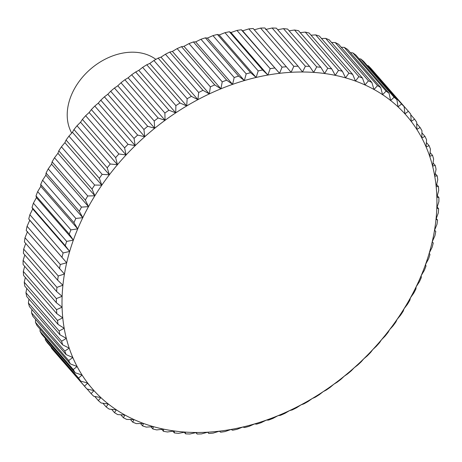 <?xml version="1.0" encoding="UTF-8"?>
<svg xmlns="http://www.w3.org/2000/svg" width="462" height="462" viewBox="0 0 462 462"><rect width="100%" height="100%" fill="white"/><g stroke="black" fill="none" stroke-linecap="round" stroke-linejoin="round"><path stroke-width="0.69" d="M71.72 133.068A56.641 42.423 -41 0 1 79.77 80.59A56.641 42.423 -41 0 1 132.658 52.189A56.641 42.423 -41 0 1 155.89 59.379M401.53 103.979L398.065 106.889L396.916 99.671L363.675 61.429A212.399 159.078 139 0 0 360.857 59.015L394.098 97.257L390.598 100.485L389.108 93.324L355.873 55.082A212.399 159.078 139 0 0 352.847 52.893L386.082 91.135L382.571 94.675L380.746 87.601L347.511 49.359A212.399 159.078 139 0 0 344.288 47.401L377.523 85.643L374.018 89.489L371.858 82.513L338.623 44.271A212.399 159.078 139 0 0 335.21 42.556L368.451 80.798L364.98 84.95L362.479 78.084L329.244 39.842A212.399 159.078 139 0 0 325.664 38.381L358.899 76.623L355.48 81.064L352.65 74.342L319.415 36.1A212.399 159.078 139 0 0 315.673 34.887L348.908 73.129L345.564 77.859L342.406 71.287L309.17 33.045A212.399 159.078 139 0 0 305.284 32.097L338.519 70.34L335.268 75.341L331.785 68.942L298.55 30.7A212.399 159.078 139 0 0 294.537 30.013L327.772 68.255L324.63 73.516L320.836 67.308L287.595 29.066A212.399 159.078 139 0 0 283.472 28.644L316.713 66.886L313.698 72.401L309.592 66.401L276.357 28.159A212.399 159.078 139 0 0 272.135 28.003L305.376 66.245L302.518 71.997L298.106 66.216L264.87 27.974A212.399 159.078 139 0 0 260.574 28.084L293.809 66.332L291.124 72.303L253.188 28.511A212.399 159.078 139 0 0 248.827 28.892L282.063 67.14L279.562 73.319L241.349 29.776A212.399 159.078 139 0 0 236.942 30.428L270.178 68.671L267.885 75.04L262.641 69.999L229.406 31.757A212.399 159.078 139 0 0 224.971 32.675L258.206 70.917L256.133 77.46L250.635 72.696L217.4 34.454A212.399 159.078 139 0 0 212.959 35.626L246.194 73.868L244.358 80.573L238.623 76.091L205.382 37.849A212.399 159.078 139 0 0 200.953 39.276L234.188 77.518L232.6 84.361L226.64 80.169L193.405 41.926A212.399 159.078 139 0 0 188.998 43.607L222.234 81.849L220.911 88.814L214.743 84.921L181.508 46.679A212.399 159.078 139 0 0 177.142 48.602L210.377 86.844L209.332 93.907L202.974 90.327L169.739 52.085A212.399 159.078 139 0 0 165.431 54.239L198.672 92.481L197.915 99.63L191.383 96.362L158.148 58.12A212.399 159.078 139 0 0 153.921 60.505L187.156 98.747L186.7 105.954L180.018 103.003L146.777 64.761A212.399 159.078 139 0 0 142.643 67.36L175.878 105.602L175.733 112.855L168.913 110.222L135.678 71.98A212.399 159.078 139 0 0 131.653 74.792L164.888 113.034L165.055 120.305L158.12 117.995L124.884 79.753A212.399 159.078 139 0 0 120.986 82.762L154.221 121.004L154.712 128.274L147.684 126.293L114.449 88.051A212.399 159.078 139 0 0 110.684 91.239L143.925 129.481L144.745 136.735L137.641 135.077L104.4 96.835A212.399 159.078 139 0 0 100.797 100.196L134.032 138.438L135.187 145.651L128.026 144.311L94.791 106.069A212.399 159.078 139 0 0 91.355 109.592L124.596 147.834L126.08 154.989L118.89 153.967L85.655 115.725A212.399 159.078 139 0 0 82.403 119.392L115.639 157.634L117.464 164.715L110.262 164.004L77.021 125.762A212.399 159.078 139 0 0 73.966 129.556L107.207 167.798L109.367 174.78L102.171 174.376L68.936 136.134A212.399 159.078 139 0 0 66.089 140.05L99.324 178.292L101.819 185.152L94.658 185.054L61.423 146.812A212.399 159.078 139 0 0 58.795 150.82L92.03 189.062L94.86 195.79L87.745 195.98L54.51 157.738A212.399 159.078 139 0 0 52.114 161.839L85.349 200.081L88.508 206.647L81.468 207.126L48.233 168.884A212.399 159.078 139 0 0 46.073 173.048L79.314 211.29L82.79 217.689L75.843 218.439L42.608 180.197A212.399 159.078 139 0 0 40.696 184.413L73.937 222.655L77.731 228.863L70.9 229.88L37.659 191.638A212.399 159.078 139 0 0 36.007 195.888L69.248 234.13L73.354 240.13L66.649 241.401L33.414 203.153A212.399 159.078 139 0 0 32.022 207.426L65.258 245.668L69.664 251.449L63.115 252.951L29.88 214.709A212.399 159.078 139 0 0 28.754 218.976L66.69 262.768L60.308 264.495L27.073 226.253A212.399 159.078 139 0 0 26.224 230.503L64.437 274.047L58.241 275.976L25.006 237.734A212.399 159.078 139 0 0 24.428 241.955L57.669 280.197L62.913 285.239L56.924 287.364L23.683 249.122A212.399 159.078 139 0 0 23.389 253.292L56.624 291.534L62.122 296.298L56.352 298.596L23.117 260.354A212.399 159.078 139 0 0 23.1 264.46L56.335 302.702L62.075 307.19L56.543 309.644L23.308 271.402A212.399 159.078 139 0 0 23.568 275.427L56.803 313.669L62.763 317.862L57.484 320.455L24.249 282.213A212.399 159.078 139 0 0 24.786 286.14L58.021 324.382L64.189 328.274L59.176 330.988L25.941 292.746A212.399 159.078 139 0 0 26.756 296.558L59.991 334.8L66.349 338.386L61.613 341.199L28.378 302.957A212.399 159.078 139 0 0 29.464 306.641L62.699 344.883L69.231 348.157L64.784 351.051L31.549 312.809A212.399 159.078 139 0 0 32.9 316.354L66.141 354.597L72.823 357.548L68.676 360.51L35.441 322.268A212.399 159.078 139 0 0 37.058 325.652L70.293 363.894L77.114 366.528L73.273 369.531L40.038 331.289A212.399 159.078 139 0 0 41.909 334.505L75.15 372.747L82.08 375.052L78.557 378.078L45.322 339.836A212.399 159.078 139 0 0 47.447 342.868L80.683 381.11L87.711 383.096L84.511 386.122L51.276 347.88A212.399 159.078 139 0 0 53.638 350.716L86.879 388.958L93.982 390.621L91.106 393.63A212.399 159.078 -41 0 0 93.705 396.263L100.866 397.603L98.325 400.571A212.399 159.078 -41 0 0 101.143 402.985L108.333 404.007L106.127 406.918A212.399 159.078 -41 0 0 109.153 409.107L116.36 409.817L114.489 412.641A212.399 159.078 -41 0 0 117.712 414.599L124.907 415.003L123.377 417.729A212.399 159.078 -41 0 0 126.79 419.444L133.951 419.542L132.756 422.158A212.399 159.078 -41 0 0 136.336 423.619L143.451 423.429L142.585 425.9A212.399 159.078 -41 0 0 146.327 427.113L153.367 426.634L152.83 428.955A212.399 159.078 -41 0 0 156.716 429.903L163.663 429.152L163.45 431.3A212.399 159.078 -41 0 0 167.463 431.987L174.301 430.971L174.405 432.934A212.399 159.078 -41 0 0 178.528 433.356L185.227 432.091L185.643 433.841A212.399 159.078 -41 0 0 189.865 433.997L196.414 432.496L197.13 434.026A212.399 159.078 -41 0 0 201.426 433.916L207.808 432.189L208.812 433.489A212.399 159.078 -41 0 0 213.173 433.108L219.369 431.173L220.651 432.224A212.399 159.078 -41 0 0 225.058 431.572L231.046 429.452L232.594 430.243A212.399 159.078 -41 0 0 237.029 429.325L242.793 427.032L244.6 427.546A212.399 159.078 -41 0 0 249.041 426.374L254.574 423.92L256.618 424.151A212.399 159.078 -41 0 0 261.047 422.724L266.326 420.131L268.595 420.074A212.399 159.078 -41 0 0 273.002 418.393L278.02 415.679L280.492 415.321A212.399 159.078 -41 0 0 284.858 413.398L289.593 410.585L292.261 409.915A212.399 159.078 -41 0 0 296.569 407.761L301.016 404.862L303.852 403.88A212.399 159.078 -41 0 0 308.079 401.495L312.231 398.539L315.223 397.239A212.399 159.078 -41 0 0 319.358 394.64L323.198 391.637L326.322 390.02A212.399 159.078 -41 0 0 330.347 387.208L333.876 384.188L337.116 382.247A212.399 159.078 -41 0 0 341.014 379.238L344.219 376.212L347.551 373.949A212.399 159.078 -41 0 0 351.316 370.761L354.187 367.752L357.6 365.165A212.399 159.078 -41 0 0 361.203 361.804L363.744 358.835L367.209 355.931A212.399 159.078 -41 0 0 370.645 352.408L372.846 349.503L376.345 346.275A212.399 159.078 -41 0 0 379.597 342.608L381.468 339.778L384.979 336.238A212.399 159.078 -41 0 0 388.034 332.444L389.564 329.712L393.064 325.866A212.399 159.078 -41 0 0 395.911 321.95L397.106 319.34L400.577 315.188A212.399 159.078 -41 0 0 403.205 311.18L404.071 308.703L407.49 304.262A212.399 159.078 -41 0 0 409.886 300.161L410.423 297.846L413.767 293.116A212.399 159.078 -41 0 0 415.927 288.952L416.135 286.804L419.392 281.803A212.399 159.078 -41 0 0 421.304 277.587L421.194 275.629L424.341 270.362A212.399 159.078 -41 0 0 425.993 266.112L425.577 264.356L428.586 258.847A212.399 159.078 -41 0 0 429.978 254.574L429.262 253.043L432.12 247.291A212.399 159.078 -41 0 0 433.246 243.024L432.241 241.724L434.927 235.747A212.399 159.078 -41 0 0 435.776 231.497L434.494 230.446L436.994 224.266A212.399 159.078 -41 0 0 437.572 220.045L436.018 219.254L438.317 212.878A212.399 159.078 -41 0 0 438.611 208.708L436.809 208.189L438.883 201.646A212.399 159.078 -41 0 0 438.9 197.54L436.856 197.303L438.692 190.598A212.399 159.078 -41 0 0 438.432 186.573L436.168 186.631L437.751 179.787A212.399 159.078 -41 0 0 437.214 175.86L434.736 176.218L436.059 169.254A212.399 159.078 -41 0 0 435.244 165.442L432.582 166.106L433.622 159.043A212.399 159.078 -41 0 0 432.536 155.359L429.7 156.335L430.451 149.191A212.399 159.078 -41 0 0 429.1 145.645L426.108 146.945L426.559 139.732A212.399 159.078 -41 0 0 424.942 136.348L421.818 137.965L421.962 130.711A212.399 159.078 -41 0 0 420.091 127.495L416.845 129.435L416.678 122.164A212.399 159.078 -41 0 0 414.553 119.132L411.215 121.396L410.724 114.12A212.399 159.078 -41 0 0 408.362 111.284L404.949 113.871L404.129 106.612L370.894 68.37A212.399 159.078 139 0 0 368.295 65.737L401.53 103.979A212.399 159.078 -41 0 1 404.129 106.612M432.241 241.724A208.154 155.896 139 0 0 434.494 230.446A208.154 155.896 139 0 0 436.018 219.254A208.154 155.896 139 0 0 436.809 208.189A208.154 155.896 139 0 0 436.856 197.303A208.154 155.896 139 0 0 436.168 186.631A208.154 155.896 139 0 0 434.736 176.218A208.154 155.896 139 0 0 432.582 166.106A208.154 155.896 139 0 0 429.7 156.335A208.154 155.896 139 0 0 426.108 146.945A208.154 155.896 139 0 0 421.818 137.965A208.154 155.896 139 0 0 416.845 129.435A208.154 155.896 139 0 0 411.215 121.396A208.154 155.896 139 0 0 404.949 113.871A208.154 155.896 139 0 0 398.065 106.889A208.154 155.896 139 0 0 390.598 100.485A208.154 155.896 139 0 0 382.571 94.675A208.154 155.896 139 0 0 374.018 89.489A208.154 155.896 139 0 0 364.98 84.95A208.154 155.896 139 0 0 355.48 81.064A208.154 155.896 139 0 0 345.564 77.859A208.154 155.896 139 0 0 335.268 75.341A208.154 155.896 139 0 0 324.63 73.516A208.154 155.896 139 0 0 313.698 72.401A208.154 155.896 139 0 0 302.518 71.997A208.154 155.896 139 0 0 291.124 72.303A208.154 155.896 139 0 0 279.562 73.319A208.154 155.896 139 0 0 267.885 75.04A208.154 155.896 139 0 0 256.133 77.46A208.154 155.896 139 0 0 244.358 80.573A208.154 155.896 139 0 0 232.6 84.361A208.154 155.896 139 0 0 220.911 88.814A208.154 155.896 139 0 0 209.332 93.907A208.154 155.896 139 0 0 197.915 99.63A208.154 155.896 139 0 0 186.7 105.954A208.154 155.896 139 0 0 175.733 112.855A208.154 155.896 139 0 0 165.055 120.305A208.154 155.896 139 0 0 154.712 128.274A208.154 155.896 139 0 0 144.745 136.735A208.154 155.896 139 0 0 135.187 145.651A208.154 155.896 139 0 0 126.08 154.989A208.154 155.896 139 0 0 117.464 164.715A208.154 155.896 139 0 0 109.367 174.78A208.154 155.896 139 0 0 101.819 185.152A208.154 155.896 139 0 0 94.86 195.79A208.154 155.896 139 0 0 88.508 206.647A208.154 155.896 139 0 0 82.79 217.689A208.154 155.896 139 0 0 77.731 228.863A208.154 155.896 139 0 0 73.354 240.13A208.154 155.896 139 0 0 69.664 251.449A208.154 155.896 139 0 0 66.69 262.768A208.154 155.896 139 0 0 64.437 274.047A208.154 155.896 139 0 0 62.913 285.239A208.154 155.896 139 0 0 62.122 296.298A208.154 155.896 139 0 0 62.075 307.19A208.154 155.896 139 0 0 62.763 317.862A208.154 155.896 139 0 0 64.189 328.274A208.154 155.896 139 0 0 66.349 338.386A208.154 155.896 139 0 0 69.231 348.157A208.154 155.896 139 0 0 72.823 357.548A208.154 155.896 139 0 0 77.114 366.528A208.154 155.896 139 0 0 82.08 375.052A208.154 155.896 139 0 0 87.711 383.096A208.154 155.896 139 0 0 93.982 390.621A208.154 155.896 139 0 0 100.866 397.603A208.154 155.896 139 0 0 108.333 404.007A208.154 155.896 139 0 0 116.36 409.817A208.154 155.896 139 0 0 124.907 415.003A208.154 155.896 139 0 0 133.951 419.542A208.154 155.896 139 0 0 143.451 423.429A208.154 155.896 139 0 0 153.367 426.634A208.154 155.896 139 0 0 163.663 429.152A208.154 155.896 139 0 0 174.301 430.971A208.154 155.896 139 0 0 185.227 432.091A208.154 155.896 139 0 0 196.414 432.496A208.154 155.896 139 0 0 207.808 432.189A208.154 155.896 139 0 0 219.369 431.173A208.154 155.896 139 0 0 231.046 429.452A208.154 155.896 139 0 0 242.793 427.032A208.154 155.896 139 0 0 254.574 423.92A208.154 155.896 139 0 0 266.326 420.131A208.154 155.896 139 0 0 278.02 415.679A208.154 155.896 139 0 0 289.593 410.585A208.154 155.896 139 0 0 301.016 404.862A208.154 155.896 139 0 0 312.231 398.539A208.154 155.896 139 0 0 323.198 391.637A208.154 155.896 139 0 0 333.876 384.188A208.154 155.896 139 0 0 344.219 376.212A208.154 155.896 139 0 0 354.187 367.752A208.154 155.896 139 0 0 363.744 358.835A208.154 155.896 139 0 0 372.846 349.503A208.154 155.896 139 0 0 381.468 339.778A208.154 155.896 139 0 0 389.564 329.712A208.154 155.896 139 0 0 397.106 319.34A208.154 155.896 139 0 0 404.071 308.703A208.154 155.896 139 0 0 410.423 297.846A208.154 155.896 139 0 0 416.135 286.804A208.154 155.896 139 0 0 421.194 275.629A208.154 155.896 139 0 0 425.577 264.356A208.154 155.896 139 0 0 429.262 253.043A208.154 155.896 139 0 0 432.241 241.724M434.615 230.157L435.776 231.497M436.272 218.549L437.572 220.045M437.173 207.051L438.611 208.708M437.3 195.697L438.9 197.54M436.659 184.529L438.432 186.573M435.244 173.591L437.214 175.86M433.056 162.924L435.244 165.442M430.105 152.558L432.536 155.359M426.391 142.527L429.1 145.645M421.922 132.871L424.942 136.348M416.712 123.614L420.091 127.495M410.77 114.778L414.553 119.132M374.901 72.99L408.362 111.284M367.25 65.54L368.295 65.737M394.098 97.257A212.399 159.078 -41 0 1 396.916 99.671M359.066 58.755L360.857 59.015M386.082 91.135A212.399 159.078 -41 0 1 389.108 93.324M350.369 52.645L352.847 52.893M377.523 85.643A212.399 159.078 -41 0 1 380.746 87.601M341.193 47.222L344.288 47.401M368.451 80.798A212.399 159.078 -41 0 1 371.858 82.513M331.554 42.498L335.21 42.556M358.899 76.623A212.399 159.078 -41 0 1 362.479 78.084M321.494 38.49L325.664 38.381M348.908 73.129A212.399 159.078 -41 0 1 352.65 74.342M311.042 35.199L315.673 34.887M338.519 70.34A212.399 159.078 -41 0 1 342.406 71.287M300.236 32.64L305.284 32.097M327.772 68.255A212.399 159.078 -41 0 1 331.785 68.942M289.114 30.815L294.537 30.013M316.713 66.886A212.399 159.078 -41 0 1 320.836 67.308M277.72 29.73L283.472 28.644M305.376 66.245A212.399 159.078 -41 0 1 309.592 66.401M265.586 29.504L272.135 28.003M293.809 66.332A212.399 159.078 -41 0 1 298.106 66.216M254.192 29.811L260.574 28.084M282.063 67.14A212.399 159.078 -41 0 1 286.423 66.753M241.349 29.776L242.631 30.827L248.827 28.892M242.631 30.827L279.562 73.319M270.178 68.671A212.399 159.078 -41 0 1 274.584 68.018M229.406 31.757L230.954 32.548L236.942 30.428M230.954 32.548L267.885 75.04M258.206 70.917A212.399 159.078 -41 0 1 262.641 69.999M217.4 34.454L219.207 34.968L224.971 32.675M219.207 34.968L256.133 77.46M246.194 73.868A212.399 159.078 -41 0 1 250.635 72.696M205.382 37.849L207.426 38.08L212.959 35.626M207.426 38.08L244.358 80.573M234.188 77.518A212.399 159.078 -41 0 1 238.623 76.091M193.405 41.926L195.674 41.869L200.953 39.276M195.674 41.869L232.6 84.361M222.234 81.849A212.399 159.078 -41 0 1 226.64 80.169M181.508 46.679L183.98 46.321L188.998 43.607M183.98 46.321L220.911 88.814M210.377 86.844A212.399 159.078 -41 0 1 214.743 84.921M169.739 52.085L172.407 51.415L177.142 48.602M172.407 51.415L209.332 93.907M198.672 92.481A212.399 159.078 -41 0 1 202.974 90.327M158.148 58.12L160.984 57.138L165.431 54.239M160.984 57.138L197.915 99.63M187.156 98.747A212.399 159.078 -41 0 1 191.383 96.362M146.777 64.761L149.769 63.461L153.921 60.505M149.769 63.461L186.7 105.954M175.878 105.602A212.399 159.078 -41 0 1 180.018 103.003M135.678 71.98L138.802 70.363L142.643 67.36M138.802 70.363L175.733 112.855M164.888 113.034A212.399 159.078 -41 0 1 168.913 110.222M124.884 79.753L128.124 77.812L131.653 74.792M128.124 77.812L165.055 120.305M154.221 121.004A212.399 159.078 -41 0 1 158.12 117.995M114.449 88.051L117.781 85.788L120.986 82.762M117.781 85.788L154.712 128.274M143.925 129.481A212.399 159.078 -41 0 1 147.684 126.293M104.4 96.835L107.813 94.248L110.684 91.239M107.813 94.248L144.745 136.735M134.032 138.438A212.399 159.078 -41 0 1 137.641 135.077M94.791 106.069L98.256 103.165L100.797 100.196M98.256 103.165L135.187 145.651M124.596 147.834A212.399 159.078 -41 0 1 128.026 144.311M85.655 115.725L89.154 112.497L91.355 109.592M89.154 112.497L126.08 154.989M115.639 157.634A212.399 159.078 -41 0 1 118.89 153.967M77.021 125.762L80.532 122.222L82.403 119.392M80.532 122.222L117.464 164.715M107.207 167.798A212.399 159.078 -41 0 1 110.262 164.004M68.936 136.134L72.436 132.288L73.966 129.556M72.436 132.288L109.367 174.78M99.324 178.292A212.399 159.078 -41 0 1 102.171 174.376M61.423 146.812L64.894 142.66L66.089 140.05M64.894 142.66L101.819 185.152M92.03 189.062A212.399 159.078 -41 0 1 94.658 185.054M54.51 157.738L57.929 153.297L58.795 150.82M57.929 153.297L94.86 195.79M85.349 200.081A212.399 159.078 -41 0 1 87.745 195.98M48.233 168.884L51.577 164.154L52.114 161.839M51.577 164.154L88.508 206.647M79.314 211.29A212.399 159.078 -41 0 1 81.468 207.126M42.608 180.197L45.865 175.196L46.073 173.048M45.865 175.196L82.79 217.689M73.937 222.655A212.399 159.078 -41 0 1 75.843 218.439M37.659 191.638L40.806 186.371L40.696 184.413M40.806 186.371L77.731 228.863M69.248 234.13A212.399 159.078 -41 0 1 70.9 229.88M33.414 203.153L36.423 197.644L36.007 195.888M36.423 197.644L73.354 240.13M65.258 245.668A212.399 159.078 -41 0 1 66.649 241.401M29.88 214.709L32.738 208.957L32.022 207.426M32.738 208.957L69.664 251.449M61.995 257.219A212.399 159.078 -41 0 1 63.115 252.951M27.073 226.253L29.759 220.276L28.754 218.976M29.759 220.276L66.69 262.768M59.459 268.745A212.399 159.078 -41 0 1 60.308 264.495M25.006 237.734L27.506 231.554M57.669 280.197A212.399 159.078 -41 0 1 58.241 275.976M23.683 249.122L25.728 243.451M56.624 291.534A212.399 159.078 -41 0 1 56.924 287.364M23.117 260.354L24.827 254.949M56.335 302.702A212.399 159.078 -41 0 1 56.352 298.596M23.308 271.402L24.7 266.303M56.803 313.669A212.399 159.078 -41 0 1 56.543 309.644M24.249 282.213L25.341 277.471M58.021 324.382A212.399 159.078 -41 0 1 57.484 320.455M25.941 292.746L26.756 288.409M59.991 334.8A212.399 159.078 -41 0 1 59.176 330.988M28.378 302.957L28.944 299.076M62.699 344.883A212.399 159.078 -41 0 1 61.613 341.199M31.549 312.809L31.895 309.442M66.141 354.597A212.399 159.078 -41 0 1 64.784 351.051M35.441 322.268L35.609 319.473M70.293 363.894A212.399 159.078 -41 0 1 68.676 360.51M40.038 331.289L40.079 329.129M75.15 372.747A212.399 159.078 -41 0 1 73.273 369.531M45.322 339.836L45.288 338.386M80.683 381.11A212.399 159.078 -41 0 1 78.557 378.078M51.276 347.88L51.23 347.222M86.879 388.958A212.399 159.078 -41 0 1 84.511 386.122M87.566 383.241L93.982 390.621M91.106 393.63L87.099 389.01M98.325 400.571L94.75 396.46M106.127 406.918L102.934 403.245M114.489 412.641L111.631 409.355M123.377 417.729L120.807 414.778M132.756 422.158L130.446 419.502M142.585 425.9L140.506 423.51M152.83 428.955L150.958 426.801M163.45 431.3L161.764 429.36M174.405 432.934L172.886 431.185M185.643 433.841L184.28 432.27M197.13 434.026L195.9 432.617M208.812 433.489L207.709 432.218"/></g></svg>
